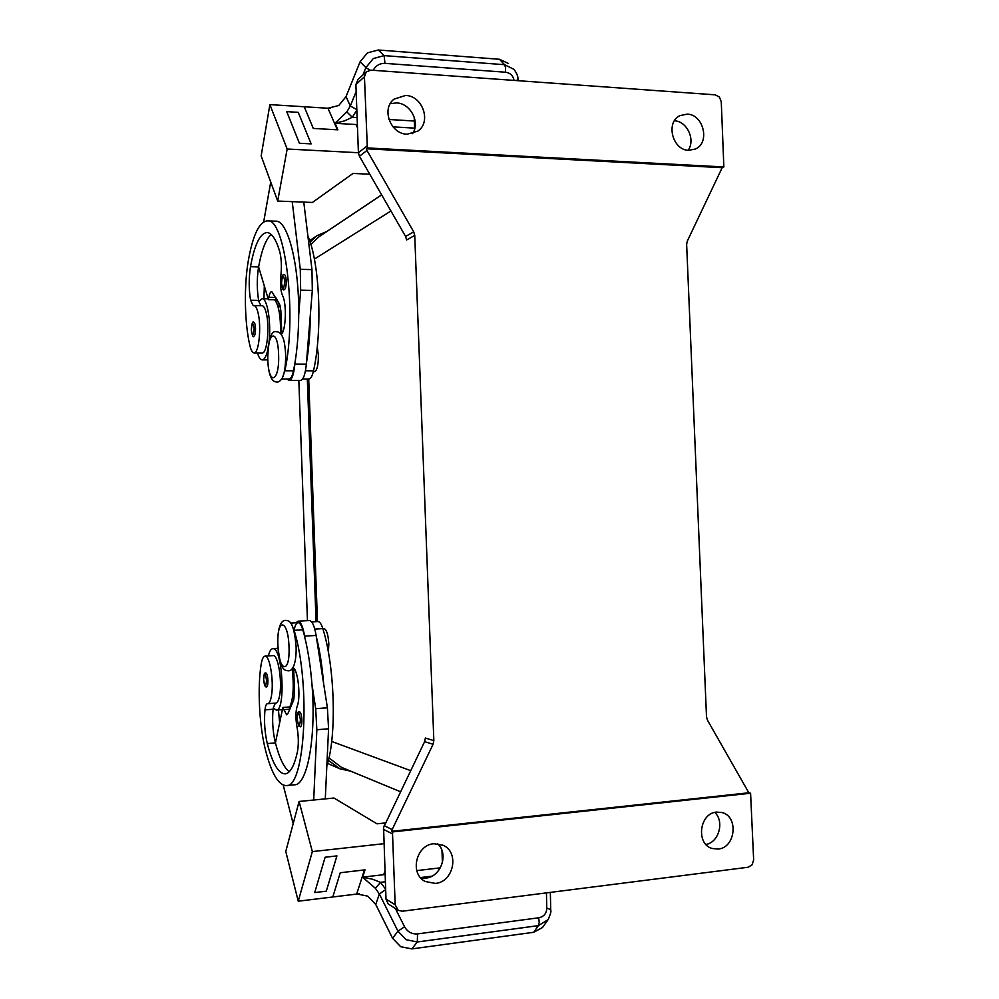 <?xml version="1.0" encoding="UTF-8"?>
<svg xmlns="http://www.w3.org/2000/svg" width="999" height="999" viewBox="0 0 999 999"><rect width="100%" height="100%" fill="white"/><g stroke="black" fill="none" stroke-linecap="round" stroke-linejoin="round"><path stroke-width="1.5" d="M274.688 299.75C278.796 305.12 280.756 316.433 280.569 333.691M257.442 352.922C258.841 357.48 260.452 359.802 262.25 359.89L263.099 359.69C265.047 358.678 266.658 355.132 267.957 349.038M269.093 341.446C271.291 322.215 267.22 297.889 262.075 298.713L258.903 301.573L260.889 305.657M255.519 328.346C255.544 333.042 254.995 335.664 253.871 336.226C253.134 337.799 252.285 335.739 251.336 330.057C251.748 323.476 252.585 320.891 253.833 322.302C254.745 322.602 255.307 324.613 255.519 328.346M268.369 655.918C269.518 651.273 270.991 648.838 272.802 648.638L273.301 648.676C282.742 648.826 285.776 711.201 276.261 710.102L273.251 707.979L275.349 703.134M266.583 686.887C267.52 686.488 267.969 684.315 267.919 680.381C267.632 675.836 266.92 673.338 265.809 672.901C264.822 674.687 264.435 669.667 263.624 679.545C264.435 687.037 265.784 687.162 266.583 686.887M326.835 765.758C336.913 736.263 334.865 666.296 322.827 628.621L323.926 628.546C326.561 629.407 328.196 634.54 328.833 643.943L328.384 652.26M292.919 667.644C297.902 668.793 301.074 697.302 297.165 706.293C295.592 711.55 295.517 718.293 296.915 726.51C298.589 735.776 298.776 744.143 297.452 751.61C294.343 765.883 290.234 773.301 285.115 773.888C278.434 773.551 272.49 763.461 267.282 743.593C264.735 732.617 263.973 721.378 264.985 709.852C265.434 705.981 266.233 703.933 267.382 703.721L267.657 703.708C269.33 703.483 270.604 700.786 271.491 695.616C274.088 681.231 269.693 654.869 265.01 656.143C263.274 656.393 261.988 659.19 261.114 664.522C257.33 688.286 259.278 725.998 265.622 750.611C271.566 773.513 278.396 785.164 286.114 785.589C304.97 788.848 310.964 684.452 294.131 630.319L291.583 624.5M275.637 703.096L275.811 703.096C277.522 702.871 278.821 700.174 279.72 695.017C282.367 680.656 277.909 654.345 273.139 655.619L265.01 656.143M295.904 622.802L297.989 621.203C300.761 621.565 302.959 626.535 304.595 636.138L302.772 629.807C301.348 625.087 299.775 622.702 298.064 622.677L290.672 623.101M314.785 629.095L322.827 628.621C321.341 623.925 319.717 621.565 317.932 621.54L311.651 621.902M301.91 719.967C301.96 724.113 301.461 726.398 300.399 726.822L298.776 726.023L297.028 718.756C297.802 708.478 298.614 713.448 299.425 711.725C300.749 712.212 301.573 714.959 301.91 719.967M385.614 889.11L380.494 882.342L372.352 879.157L362.625 877.272L375.399 888.298L379.345 893.955L397.952 931.168L406.094 939.697L417.307 941.97L417.532 933.903C411.85 934.277 407.53 931.905 404.558 926.772L395.404 908.566M362.625 877.272L365.022 869.854L340.259 872.739L332.804 896.99L298.239 901.198L312.337 851.598L383.941 843.68M364.473 869.917L356.655 894.08L359.278 893.768M404.558 926.772L397.952 931.168L392.57 938.286L375.761 904.507L367.769 896.14L357.205 894.018M392.57 938.286L400.674 946.715L411.838 948.9L417.307 941.97L538.374 925.636L539.223 922.402L538.686 917.794L417.532 933.903M550.749 910.551L550.749 910.426C551.386 911.038 550.524 914.11 548.139 919.629L538.374 925.636L533.741 932.279L542.532 927.497L547.727 920.216M385.639 889.659L379.345 893.955L375.761 904.507M317.245 346.89L318.381 355.369C318.406 365.11 317.095 370.554 314.448 371.703L313.311 371.69M281.144 334.378C285.914 331.643 286.95 303.234 282.517 295.517C280.594 290.784 280.045 284.216 280.844 275.824C281.843 266.346 281.431 258.142 279.62 251.186C275.849 238.948 271.616 232.73 266.895 232.53C259.94 233.441 254.483 244.83 250.499 266.696C248.763 278.059 248.776 289.235 250.574 300.249L253.222 305.657L253.908 305.557C255.469 305.644 256.83 307.967 257.979 312.525C261.638 326.273 258.891 353.908 254.058 352.909C252.447 352.797 251.061 350.374 249.912 345.654C244.53 323.301 243.843 285.901 248.389 260.264C252.909 235.09 259.178 221.965 267.195 220.879C285.09 216.696 297.277 314.76 284.865 370.779L282.492 377.61M253.908 305.557L262.038 305.682C263.636 305.781 265.01 308.104 266.184 312.637C269.892 326.373 267.095 353.958 262.175 352.947L254.058 352.909M286.214 280.944C286.226 286.101 285.577 289.011 284.253 289.648C283.054 290.697 282.13 288.536 281.493 283.154C281.855 276.386 282.804 273.539 284.34 274.625C285.377 274.925 286.001 277.035 286.214 280.944M508.516 63.524L499.488 59.278L378.296 50L367.457 52.847L360.102 61.763L365.896 67.582L362.899 74.975M373.151 70.305C375.861 65.572 379.795 63.262 384.952 63.362L384.14 55.619L373.289 58.554L365.896 67.582L370.005 70.155M516.608 80.594L517.907 79.108C518.206 76.711 516.908 73.464 513.986 69.356L504.532 64.698L384.14 55.619L378.296 50M356.156 91.596L350.312 106.006L346.84 111.888L335.027 123.214L344.48 120.904L352.285 117.283L356.843 110.177M356.818 109.615L350.312 106.006L346.041 96.616L338.786 105.482L327.984 108.242L337.362 129.795M384.952 63.362L505.444 72.215L505.619 67.67L504.532 64.698L499.488 59.278M722.165 167.707L366.246 148.776L367.345 147.927L364.448 76.761L366.258 71.878L371.004 70.142L715.247 94.843L719.392 97.04L721.266 101.773L723.85 166.908L722.165 167.707L687.275 241.159L686.638 244.43L706.505 716.807L707.429 720.092L748.838 792.781L750.586 793.231L753.646 859.839L752.16 864.772L748.164 867.244L402.297 911.213L398.214 910.326L395.167 904.782L385.989 899.088L388.161 903.92L398.214 910.326M335.027 123.214L337.899 129.833L313.274 128.421L304.258 106.756L269.892 104.62L287.163 149.013L358.416 152.722L359.44 156.269L366.97 150.462L366.246 148.776M358.067 79.433L355.894 84.59L364.448 76.761M414.747 235.402L413.723 231.843L405.594 236.463L406.618 239.96L414.747 235.402L433.841 740.621L425.374 738.036L424.612 741.645L383.579 827.472L385.989 899.088M383.416 829.357L392.532 833.878L392.707 831.892L391.558 831.33L392.157 829.57L433.079 744.28L433.841 740.621M412.55 133.654C420.492 122.39 410.539 103.234 396.516 102.909L390.222 103.696M407.117 134.216C390.522 134.128 381.031 108.754 394.056 99.113L405.656 95.454C422.702 95.754 431.655 122.003 417.857 131.094L407.117 134.216M718.156 849.063L712.112 848.476C695.579 844.018 699.45 813.011 716.595 812.087L721.977 812.537C738.86 816.383 735.601 847.876 718.156 849.063M688.698 150.312C672.502 150.3 665.359 122.253 679.894 115.647L687.175 114.123C703.633 114.348 710.326 142.869 695.379 149.013L688.698 150.312M420.866 878.021L425.649 878.133C441.046 876.997 449.051 853.87 437.649 843.718M435.377 883.416L425.249 881.493C409.315 873.838 416.034 844.754 433.891 843.73L442.969 845.216C459.677 852.06 453.771 882.105 435.377 883.416M688.099 150.262C695.766 139.91 687.037 121.054 674.412 120.804M705.956 844.455C718.93 842.419 724.662 821.453 714.784 812.412M748.838 792.781L391.558 831.33M366.97 150.462L413.723 231.843M750.586 793.231L392.707 831.892M392.532 833.878L395.167 904.782M308.703 379.008L317.457 621.565M367.345 147.927L723.838 166.958M367.02 146.004L358.416 152.722L355.894 84.59M405.594 236.463L359.44 156.269M346.84 111.888L352.285 117.283L357.118 117.57M346.041 96.616L360.102 61.763M357.492 127.81L356.006 124.538L335.352 123.327M286.738 111.651L299.4 143.269L311.151 143.881L299.4 143.257L286.738 111.638L298.226 112.338L311.151 143.881M304.258 106.768L327.984 108.242M330.457 108.391L328.521 108.267M269.892 104.62L261.151 155.931L277.697 201.061L287.163 149.013M369.78 174.226L353.047 173.426L312.387 202.46L277.697 201.061M310.314 315.172C310.152 332.592 308.853 348.564 306.418 363.074L312.312 290.422L311.963 269.618L303.771 202.098L292.22 201.636L300.287 269.33L300.649 290.197L298.701 315.01C298.564 332.48 297.302 348.489 294.93 363.049L293.506 370.791C292.345 376.123 290.871 378.858 289.061 379.021L288.973 379.021M270.729 182.068L263.686 221.915M267.195 220.879L275.612 221.179C287.774 219.905 299.275 264.273 298.701 315.01M306.418 363.074L306.331 364.148C305.319 374.425 303.346 379.87 300.437 380.482L289.086 380.494C291.933 379.882 293.856 374.425 294.842 364.123L294.93 363.049M277.123 299.8L268.419 299.638L268.843 297.365C269.568 293.619 270.529 291.683 271.728 291.558L279.583 304.183L280.856 310.714L281.78 333.716M271.154 234.44C265.871 239.148 261.688 249.962 258.604 266.895L268.419 299.638M286.913 379.021L289.086 380.494M307.892 236.051C319.755 262.625 322.64 331.031 313.511 370.816C312.312 376.111 310.764 378.846 308.891 379.008L308.803 379.008M277.272 300.075L279.708 305.956M263.948 298.751L264.298 286.438M258.466 267.707C256.818 278.883 256.88 289.785 258.654 300.387L258.903 301.573M385.352 881.767L380.494 882.342L375.399 888.298M533.741 932.279L411.838 948.9M362.937 877.122L383.716 874.674L384.952 871.003M325.112 857.229L314.722 892.569L325.125 857.229L336.925 855.893L325.125 857.229M356.655 894.08L332.804 896.977M298.239 901.198L285.776 851.473L299.101 801.46L312.337 851.598M385.514 822.926L377.01 823.825L333.953 798.026L325.287 798.888L328.571 728.783L327.397 707.791L323.601 683.466C322.19 666.046 319.742 650.374 316.271 636.488L323.601 683.466M286.288 785.564L294.543 784.789C307.33 785.426 316.371 736.763 311.963 684.303L315.696 708.703L316.845 729.757L313.698 800.024L299.101 801.46M293.182 823.7L283.229 785.102M314.722 892.569L326.286 891.183L336.925 855.906M325.299 798.888L313.698 800.024L325.299 798.888M289.26 771.74C284.016 767.694 279.395 758.079 275.412 742.906L282.867 707.479L286.588 714.772L288.112 713.136L293.694 700.049L294.48 693.194L293.718 668.206M297.677 622.752C296.054 623.364 294.83 626.098 294.006 630.918M316.271 636.488L316.109 635.439C314.448 625.874 312.2 620.903 309.365 620.554L297.989 621.203M290.784 706.867L282.867 707.479M311.963 684.303C310.564 666.832 308.154 651.123 304.757 637.187M275.212 742.12C272.777 731.305 272.065 720.341 273.089 709.24L273.251 707.979M278.434 709.927L279.595 722.327M307.317 379.008L316.059 621.653M328.359 760.364L339.972 768.83L350.811 771.191M327.123 231.318L316.92 235.727L310.09 242.045M381.655 194.855L318.444 237.125L310.839 244.418M328.946 757.879L341.408 767.307L400.499 791.757M327.547 763.386L339.972 768.83M298.838 380.482L307.455 620.666M289.81 706.942C293.369 698.763 294.156 686.001 292.17 668.668M267.807 359.378C266.521 332.455 277.784 326.336 278.596 354.37C279.782 382.255 268.431 386.613 267.807 359.378M254.158 328.484C253.484 336.451 252.56 336.963 251.373 330.032C252.035 322.065 252.959 321.553 254.158 328.484M263.661 679.557C264.885 687.362 265.846 687.637 266.546 680.381C265.309 672.577 264.348 672.302 263.661 679.557M277.909 644.73C278.534 671.99 290.197 675.162 289.011 646.89C288.199 618.718 276.598 617.345 277.909 644.73M294.131 630.319L302.772 629.807M297.065 718.781C298.464 727.284 299.588 727.672 300.424 719.954C299.001 711.45 297.889 711.051 297.065 718.781M420.454 877.559L431.843 876.198M550.337 892.394L550.749 910.414L550.074 909.302L546.778 908.153C546.553 913.523 543.856 916.745 538.686 917.794M284.752 281.106C283.953 289.785 282.879 290.447 281.531 283.104C282.317 274.438 283.379 273.776 284.752 281.106M414.348 121.029L388.911 119.493M517.994 80.694L517.894 78.983M424.612 741.645L433.079 744.28M392.157 829.57L384.19 825.674M314.385 259.091L390.934 210.989M331.68 741.445L410.664 770.641M505.444 72.215C510.214 72.852 513.086 75.574 514.06 80.407M356.081 124.688L357.38 124.775M393.019 126.861L414.622 128.134M306.331 364.148L294.842 364.123M312.312 290.422L300.649 290.197M311.963 269.618L300.287 269.33M275.824 297.49L268.843 297.365M305.457 370.804L313.511 370.816M275.462 300.674L277.397 300.711M284.865 370.779L293.506 370.791M250.499 266.696L258.604 266.895M250.574 300.249L258.654 300.387M546.441 892.881L546.778 908.153M440.359 867.831L416.795 870.616M385.077 874.35L383.766 874.512M327.397 707.791L315.696 708.703M316.109 635.439L304.595 636.138M328.571 728.783L316.845 729.757M289.81 709.165L283.454 709.665M267.282 743.593L275.412 742.906M264.985 709.852L273.089 709.24M285.627 620.429C289.885 620.516 293.893 622.302 296.104 646.515C296.541 660.052 293.843 671.316 288.249 670.791C283.803 670.391 280.132 669.492 277.797 644.68C277.41 631.268 279.82 620.017 285.627 620.429M276.511 331.793C271.253 330.082 268.319 339.31 267.695 359.478C268.768 373.501 269.842 374.862 271.491 378.359C272.927 380.844 274.7 382.043 276.835 381.98C278.346 382.317 280.032 381.231 281.893 378.708C284.44 374.588 285.702 366.446 285.664 354.295C284.628 340.671 283.579 339.086 281.868 335.477C280.357 332.929 278.571 331.705 276.511 331.793M268.157 298.813L262.075 298.713M277.997 648.314L272.802 648.638M267.657 703.708L275.811 703.096M291.633 701.897L292.944 701.81M366.458 71.691L357.867 79.608M442.42 862.686L441.97 850.549M414.647 128.933L414.198 117.07M308.891 379.008L302.597 379.008M280.244 305.969L277.797 305.931M289.061 379.021L281.681 379.033M316.92 235.727L309.628 240.634M282.392 709.627L276.261 710.102M262.25 359.89L267.72 359.902"/></g></svg>
